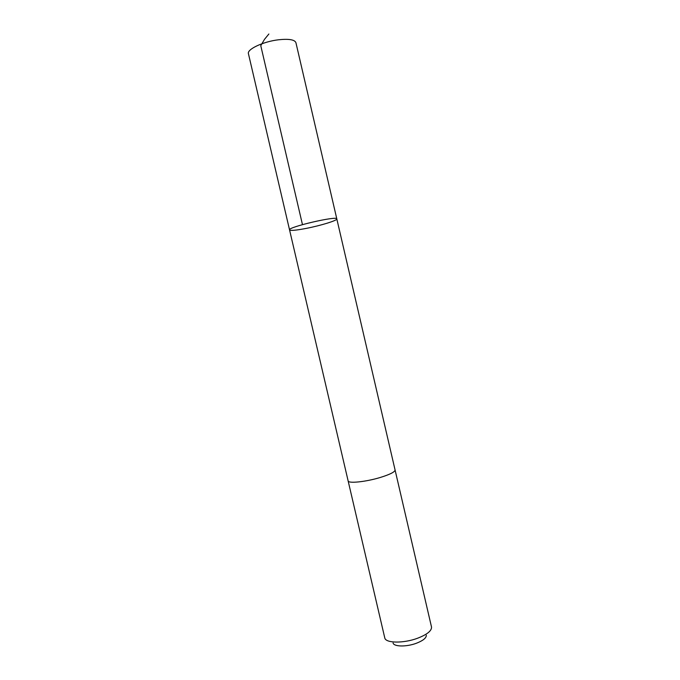 <?xml version="1.0" encoding="UTF-8"?>
<svg xmlns="http://www.w3.org/2000/svg" width="680" height="680" viewBox="0 0 680 680"><rect width="100%" height="100%" fill="white"/><g stroke="black" fill="none" stroke-linecap="round" stroke-linejoin="round"><path stroke-width="1.02" d="M306.323 228.378C296.089 230.35 290.496 230.851 289.552 229.9C287.427 227.171 337.518 215.518 336.812 218.9C337.577 220.405 320.815 225.565 306.323 228.378M295.919 42.67C294.67 39.636 288.847 38.675 278.443 39.788C263.194 41.565 246.763 49.334 248.438 53.72L289.552 229.9C287.427 227.171 337.518 215.518 336.812 218.9L295.919 42.67M395.054 469.897L395.072 469.973C394.986 471.937 390.031 474.444 380.205 477.496C365.755 481.89 348.143 483.684 348.135 480.896L348.118 480.819M336.812 218.9L395.072 469.973C394.986 471.937 390.031 474.444 380.205 477.496C365.755 481.89 348.143 483.684 348.126 480.896L289.552 229.9M395.072 469.973L431.528 627.087C431.698 630.836 427.048 634.55 417.579 638.231C403.554 643.518 385.671 643.237 384.786 637.967L348.126 480.896M426.309 635.256C426.377 637.985 423.07 640.654 416.373 643.263C406.487 647.003 393.83 646.79 393.074 642.991M302.464 224.629L260.772 45.688L264.503 39.338L268.872 34"/></g></svg>
